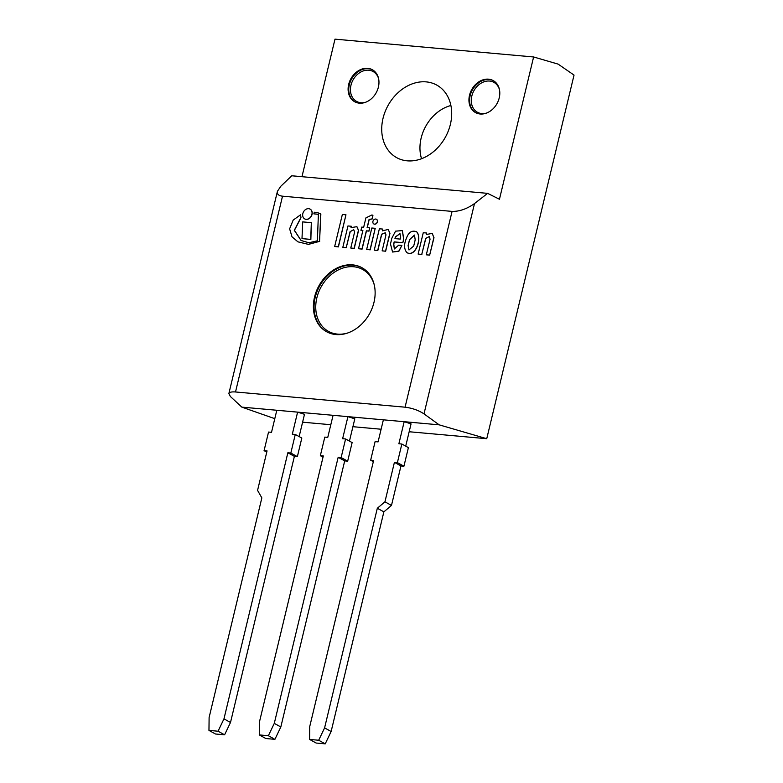 <?xml version="1.0" encoding="UTF-8"?>
<svg xmlns="http://www.w3.org/2000/svg" width="783" height="783" viewBox="0 0 783 783"><rect width="100%" height="100%" fill="white"/><g stroke="black" fill="none" stroke-linecap="round" stroke-linejoin="round"><path stroke-width="1.17" d="M299.145 436.581L304.489 414.315L297.609 412.132L276.81 410.263L271.515 432.324L268.54 432.059L264.077 450.636L267.052 450.9L257.568 490.383L261.845 497.89L209.11 717.531L208.963 730.402L218.056 731.214L223.967 718.863L287.85 452.77L290.826 453.034L295.279 434.457L292.313 434.193L297.609 412.132M295.279 434.457L301.817 438.059L297.364 456.646L290.826 453.034M297.364 456.646L294.388 456.372L287.85 452.77M294.388 456.372L230.505 722.464L223.967 718.863M230.505 722.464L224.594 734.816L218.056 731.214M224.594 734.816L215.501 734.004L208.963 730.402M266.758 452.114L264.077 450.636M347.926 416.644L333.069 415.313L327.764 437.374L324.798 437.11L320.335 455.686L323.31 455.951L259.427 722.043L259.281 734.914L268.373 735.726L274.285 723.375L338.168 457.292L341.134 457.556L345.597 438.969L342.621 438.705L347.926 416.644L354.807 418.827L349.453 441.103M345.597 438.969L352.135 442.581L347.672 461.158L344.706 460.893L280.823 726.976L274.911 739.338L265.819 738.516L259.281 734.914M347.672 461.158L341.134 457.556M344.706 460.893L338.168 457.292M280.823 726.976L274.285 723.375M274.911 739.338L268.373 735.726M323.017 457.164L320.335 455.686M404.175 421.694L383.376 419.825L378.081 441.886L375.106 441.622L370.653 460.198L373.618 460.473L309.735 726.555L309.598 739.426L318.681 740.248L324.593 727.887L377.328 508.255L384.942 501.815L394.417 462.332L397.392 462.606L401.855 444.02L398.88 443.755L404.175 421.694L411.055 423.877L405.711 446.153M373.334 461.676L370.653 460.198M401.855 444.02L408.393 447.631L403.93 466.208L400.965 465.944L391.48 505.426L383.866 511.857L331.131 731.498L325.229 743.85L316.136 743.038L309.598 739.426M325.229 743.85L318.681 740.248M331.131 731.498L324.593 727.887M383.866 511.857L377.328 508.255M391.48 505.426L384.942 501.815M400.965 465.944L394.417 462.332M403.93 466.208L397.392 462.606M474.498 203.56C466.942 208.924 459.464 211.537 452.075 211.4L405.065 407.189C412.279 408.1 418.592 410.331 424.004 413.874L474.498 203.56L487.613 193.362L291.756 175.784L280.872 186.188L277.427 191.306L228.861 393.614C229.321 392.214 231.543 391.666 235.517 391.97L282.516 196.181L452.075 211.4M405.065 407.189L235.517 391.97M373.98 302.375A36.576 28.912 118.9 0 1 326.609 331.747A36.576 28.912 118.9 0 1 318.945 285.756A36.576 28.912 118.9 0 1 361.922 267.678A36.576 28.912 118.9 0 1 373.98 302.375M282.516 196.181C278.582 195.74 276.888 194.115 277.427 191.306M274.794 418.66L241.82 407.121L230.378 396.492L228.861 393.614M301.964 176.704L334.987 39.15L533.615 56.973L558.103 64.108L574.037 75.09L486.742 438.705L439.165 424.836L424.004 413.874M533.615 56.973L499.456 199.254L487.613 193.362M378.395 87.079A18.283 14.456 118.9 0 1 354.709 101.761A18.283 14.456 118.9 0 1 350.872 78.77A18.283 14.456 118.9 0 1 372.365 69.736A18.283 14.456 118.9 0 1 378.395 87.079M499.221 97.924A18.283 14.456 118.9 0 1 475.545 112.605A18.283 14.456 118.9 0 1 471.709 89.614A18.283 14.456 118.9 0 1 493.192 80.571A18.283 14.456 118.9 0 1 499.221 97.924M450.891 105.509A38.005 30.038 -61.1 0 0 421.557 158.734M450.382 124.38A41.45 32.769 118.9 0 1 398.684 158.646A41.45 32.769 118.9 0 1 388.006 105.548A41.45 32.769 118.9 0 1 438.607 86.208A41.45 32.769 118.9 0 1 450.382 124.38M302.6 422.184L330.808 424.719M352.908 426.696L381.125 429.231M409.166 431.746L486.742 438.705M241.82 407.121L439.165 424.836M375.214 228.313L370.193 249.846L366.659 249.464L370.056 249.767L375.214 228.313L371.817 228.01L366.659 249.464M334.664 246.498L338.413 246.899L345.969 214.787L342.357 214.464L334.664 246.498L338.276 246.831L345.969 214.787M426.706 233.021L423.26 232.717L418.132 254.084L421.743 254.406L425.678 238.414L429.329 236.525L430.053 239.207L426.304 254.818L429.661 255.082L433.86 237.601L432.216 233.403L426.432 234.479L426.706 233.021L426.598 234.371M432.285 233.442L433.86 237.601M433.997 237.67L429.661 255.082M429.798 255.16L426.304 254.818M429.387 236.564L425.678 238.414M425.805 238.482L421.743 254.406M421.88 254.475L418.132 254.084M413.708 246.058L408.961 249.934L408.1 245.559L409.548 239.539L414.491 235.066L415.196 239.872L413.708 246.058M414.55 235.106L409.675 239.608L408.1 245.559M408.237 245.627L409.029 249.963M416.595 231.768L416.664 231.807C422.311 237.308 415.979 257.685 406.974 252.674L406.915 252.635M406.377 238.433C403.852 244.316 404.008 249.043 406.847 252.596C415.842 257.617 422.184 237.229 416.536 231.729C411.897 230.045 408.511 232.277 406.377 238.433M382.143 250.854L385.657 251.226L389.963 233.314L388.133 229.458L382.398 230.868L382.828 229.086L379.383 228.773L374.245 250.149L377.7 250.452L381.605 234.195L385.256 232.786L385.99 234.831L382.143 250.854L385.53 251.157L389.826 233.246M374.245 250.149L377.827 250.531L381.732 234.264L385.314 232.825M382.593 230.682L382.828 229.086M389.963 233.314L388.202 229.497M400.24 239.099L394.945 238.619L395.346 236.946L399.937 233.618L400.681 237.249L400.24 239.099M399.996 233.657L395.474 237.014L395.092 238.629M394.426 248.955L393.78 244.179L394.309 241.967L402.854 242.73L403.636 238.835L402.296 230.603L395.562 231.151L391.882 238.12L390.482 243.953L392.537 251.999L398.772 251.147L401.875 245.461L398.704 245.177L394.358 248.916L393.643 244.1L394.172 241.888L402.726 242.661M392.606 252.038L398.899 251.226L401.875 245.461M402.854 242.73L403.774 238.903L402.364 230.642M367.266 227.599L369.224 219.455L372.131 219.025L372.943 215.648L372.013 214.914L365.915 217.889L363.655 227.276L361.717 227.099L360.943 230.349L362.881 230.515L358.506 248.73L361.971 249.043L366.346 230.828L368.871 231.054L369.645 227.814L367.119 227.589L369.096 219.377L372.003 218.946L372.816 215.579M358.506 248.73L362.098 249.111L366.473 230.907L368.999 231.132L369.645 227.814M360.943 230.349L362.862 230.574M372.943 215.648L372.082 214.943M356.931 226.708L358.575 230.368L354.239 248.407L350.764 248.035L354.112 248.338L358.438 230.3L356.862 226.669L351.038 227.638L351.371 226.267L347.955 225.954L342.827 247.32L346.243 247.634L350.06 231.69L353.691 229.713L354.65 231.866L350.764 248.035M353.759 229.742L350.06 231.69M350.197 231.768L346.243 247.634M346.37 247.702L342.827 247.32M351.205 227.54L351.371 226.267M300.555 214.806L300.975 217.733L300.555 214.806L293.175 220.101L289.622 228.832L292.03 236.858L297.931 241.83L308.326 244.335L319.562 241.262L320.727 213.984L317.33 212.506L314.267 212.232L313.866 213.857L318.397 214.258L317.379 240.792L308.874 242.759L301.073 240.498L294.291 230.31L300.848 217.664M300.975 217.733L294.428 230.339L301.142 240.538M318.397 214.327L313.866 213.857M319.924 213.348L320.727 213.984M320.854 214.053L319.562 241.262M319.689 241.33L308.463 244.404L298 241.859M311.331 222.675L310.861 239.461L301.993 238.609L310.724 239.392L311.331 222.675L302.708 221.892L301.993 238.609M311.898 214.395A5.579 4.414 -61.1 0 0 310.058 209.1A5.579 4.414 -61.1 0 0 303.501 211.86A5.579 4.414 -61.1 0 0 304.675 218.878A5.579 4.414 -61.1 0 0 311.898 214.395M304.734 218.907A5.579 4.414 -61.1 0 0 304.802 218.946A5.579 4.414 -61.1 0 0 312.035 214.464A5.579 4.414 -61.1 0 0 310.195 209.169A5.579 4.414 -61.1 0 0 310.127 209.13M377.289 221.785A2.682 2.124 -61.1 0 0 376.398 219.24A2.682 2.124 -61.1 0 0 373.246 220.571A2.682 2.124 -61.1 0 0 373.814 223.938A2.682 2.124 -61.1 0 0 377.289 221.785M373.882 223.977A2.682 2.124 -61.1 0 0 373.941 224.007A2.682 2.124 -61.1 0 0 377.416 221.853A2.682 2.124 -61.1 0 0 376.535 219.309A2.682 2.124 -61.1 0 0 376.466 219.279M365.583 102.27A17.069 13.487 118.9 0 1 350.569 91.797A17.069 13.487 118.9 0 1 361.726 71.556A17.069 13.487 118.9 0 1 378.6 78.652M372.688 69.912A18.283 14.456 -61.1 0 0 351.528 79.132A18.283 14.456 -61.1 0 0 355.042 101.937M486.409 113.114A17.069 13.487 118.9 0 1 471.405 102.632A17.069 13.487 118.9 0 1 482.553 82.401A17.069 13.487 118.9 0 1 499.427 89.497M493.525 80.757A18.283 14.456 -61.1 0 0 472.364 89.976A18.283 14.456 -61.1 0 0 475.868 112.781M347.73 332.981A35.352 27.943 118.9 0 1 316.038 311.693A35.352 27.943 118.9 0 1 339.313 269.45A35.352 27.943 118.9 0 1 374.245 284.875M362.245 267.864A36.576 28.912 -61.1 0 0 319.601 286.118A36.576 28.912 -61.1 0 0 326.942 331.923"/></g></svg>
